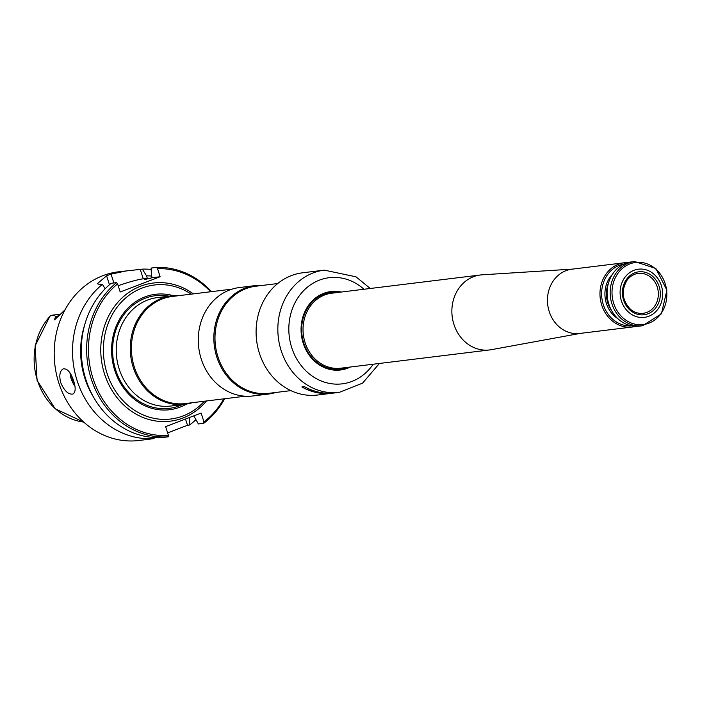 <?xml version="1.0" encoding="UTF-8"?>
<svg xmlns="http://www.w3.org/2000/svg" width="702" height="702" viewBox="0 0 702 702"><rect width="100%" height="100%" fill="white"/><g stroke="black" fill="none" stroke-linecap="round" stroke-linejoin="round"><path stroke-width="1.05" d="M245.279 396.209L185.258 403.571A53.949 47.183 -97 0 1 134.301 366.953A53.949 47.183 -97 0 1 172.122 296.481L232.143 289.119M275.71 392.479A54.624 47.771 -97 0 1 268.366 394.059L252.79 395.972A54.624 47.771 -97 0 1 201.202 358.897A54.624 47.771 -97 0 1 239.487 287.539L255.072 285.626A54.624 47.771 -97 0 1 262.574 285.389M192.12 402.729A54.624 47.771 -97 0 1 184.775 404.308A54.624 47.771 -97 0 1 133.187 367.234A54.624 47.771 -97 0 1 171.481 295.884A54.624 47.771 -97 0 1 178.984 295.639M171.481 295.884L157.459 297.595A54.624 47.771 83 0 0 119.165 368.954A54.624 47.771 83 0 0 170.753 406.028L184.775 404.308M268.366 394.059A54.624 47.771 -97 0 1 216.778 356.985A54.624 47.771 -97 0 1 255.072 285.626M290.874 390.619L268.848 393.322A53.949 47.183 -97 0 1 217.892 356.704A53.949 47.183 -97 0 1 255.712 286.232L277.738 283.529M173.315 295.7A58.152 50.86 83 0 0 112.074 358.195A58.152 50.86 83 0 0 186.6 404.045M59.863 314.242L51.86 315.224A7.766 6.792 -97 0 0 50.623 315.514L48.605 317.866M50.623 315.514L50.719 315.523C53.185 315.04 54.791 315.373 55.546 316.532L54.493 319.919L57.546 316.286L55.546 316.532M65.093 309.757L54.493 319.919M154.063 437.53L154.107 438.566L139.014 440.496A84.968 74.315 -97 0 1 58.766 382.827A84.968 74.315 -97 0 1 118.331 271.823L140.242 269.392L143.252 278.817L147.306 278.317L146.525 275.86A77.948 68.173 -97 0 1 151.65 276.062M60.705 382.59C64.286 390.847 68.34 394.673 72.876 394.059C75.614 392.365 75.886 388.004 73.692 380.993C70.849 372.464 67.374 368.418 63.268 368.857C59.819 370.805 58.968 375.386 60.705 382.59M151.167 269.428A84.968 74.315 -97 0 0 142.348 269.129L146.525 275.86M189.268 417.593L189.364 417.883A77.948 68.173 -97 0 0 190.11 417.278M195.779 419.778A84.968 74.315 -97 0 1 189.61 425.017L189.364 417.883M154.107 438.566A84.968 74.315 -97 0 1 77.097 380.581A84.968 74.315 -97 0 1 102.404 284.371L100.298 284.626L97.271 283.722L106.607 275.816A84.968 74.315 -97 0 1 111.048 274.122L127.211 270.735M142.348 269.129L140.242 269.392M189.61 425.017L187.504 425.28L185.512 419.033M149.482 439.215L150.535 439.013M167.646 432.906L187.504 425.28M93.594 397.218A77.948 68.173 -97 0 1 84.714 324.798M105.142 288.785L102.404 284.371M118.182 285.723A21.578 2.211 162.3 0 1 143.252 278.817M211.539 291.646A84.968 74.315 -97 0 0 156.467 267.401L151.123 268.059L151.395 275.263L152.176 277.72L144.296 279.633L147.297 278.282A75.526 66.058 -97 0 1 150.368 278.387M224.675 398.736A84.968 74.315 -97 0 1 203.729 423.288L198.376 423.947L193.778 415.874M162.873 437.486A84.968 74.315 -97 0 1 86.293 380.826A84.968 74.315 -97 0 1 111.17 283.292L116.523 282.634A84.968 74.315 -97 0 0 91.646 380.168A84.968 74.315 -97 0 0 168.226 436.828L162.873 437.486M223.798 398.85A83.617 73.131 -97 0 1 203.957 421.884L201.141 413.066L165.637 426.614L168.445 435.433A83.617 73.131 -97 0 1 93.401 379.668A83.617 73.131 -97 0 1 117.594 283.889L116.523 282.634M117.594 283.889L120.182 291.979L160.126 276.746L157.546 268.655A83.617 73.131 -97 0 1 210.67 291.751M152.176 277.72L160.126 276.746M156.467 267.401L157.546 268.655M203.729 423.288L203.957 421.884M168.445 435.433L168.226 436.828M204.343 401.237A67.506 59.038 -97 0 1 197.122 407.95A67.506 59.038 -97 0 1 107.011 373.192A67.506 59.038 -97 0 1 120.56 303.001A67.506 59.038 -97 0 1 182.573 289.373A67.506 59.038 -97 0 1 191.207 294.138M331.037 393.225A61.434 53.729 -97 0 1 302.071 386.925M333.459 393.059A61.565 53.852 -97 0 1 332.16 393.234A61.565 53.852 -97 0 1 301.86 386.951L304.449 386.635A61.565 53.852 -97 0 0 334.757 392.918L339.303 392.357L362.574 383.143L379.431 363.452M339.75 292.225A39.11 34.205 83 0 0 330.747 291.971A39.11 34.205 83 0 0 303.325 343.067A39.11 34.205 83 0 0 340.268 369.612A39.11 34.205 83 0 0 348.938 367.19M341.207 292.05A39.514 34.565 83 0 0 301.395 334.977A39.514 34.565 83 0 0 350.403 367.014M332.16 393.234L317.558 395.024A61.565 53.852 -97 0 1 259.407 353.238A61.565 53.852 -97 0 1 302.571 272.806L324.315 270.138A61.565 53.852 83 0 0 281.151 350.57A61.565 53.852 83 0 0 339.303 392.357M330.651 291.988A39.11 34.205 -97 0 1 339.549 292.251M348.745 367.216A39.11 34.205 -97 0 1 340.172 369.629M657.265 287.057A20.086 17.568 -97 0 1 643.023 313.32A20.086 17.568 -97 0 1 630.51 309.301A20.086 17.568 -97 0 1 626.965 280.361A20.086 17.568 -97 0 1 638.136 273.438A20.086 17.568 -97 0 1 657.265 287.057M659.169 286.495A21.622 18.91 -97 0 1 638.144 314.426A21.622 18.91 -97 0 1 626.816 278.931A21.622 18.91 -97 0 1 659.169 286.495M631.554 325.851A31.151 27.246 -97 0 1 601.868 298.131A31.151 27.246 -97 0 1 623.973 264.057M635.81 326.316A32.371 28.308 -97 0 1 632.274 327.009A32.371 28.308 -97 0 1 600.236 298.332A32.371 28.308 -97 0 1 624.394 262.75A32.371 28.308 -97 0 1 627.992 262.574M634.59 261.504L631.537 261.881A32.371 28.308 83 0 0 608.845 304.168A32.371 28.308 83 0 0 639.417 326.132L642.47 325.763L661.416 313.838L666.9 290.154L655.861 268.497L634.59 261.504A32.371 28.308 83 0 0 611.898 303.79A32.371 28.308 83 0 0 642.47 325.763M661.354 285.661A24.28 21.235 -97 0 1 637.749 317.014A24.28 21.235 -97 0 1 625.034 277.167A24.28 21.235 -97 0 1 661.354 285.661M580.493 333.362L491.251 349.693A37.768 33.029 -97 0 1 489.566 349.947A37.768 33.029 -97 0 1 452.185 316.488A37.768 33.029 -97 0 1 480.379 274.982A37.768 33.029 -97 0 1 482.072 274.824L572.613 269.103M632.274 327.009L579.773 333.45A32.371 28.308 -97 0 1 547.727 304.765A32.371 28.308 -97 0 1 571.893 269.191L624.394 262.75M182.362 404.606A56.757 49.64 -97 0 1 115.646 369.84A56.757 49.64 -97 0 1 169.068 296.174M58.003 316.093A4.045 1.518 -140 0 1 57.546 316.286A7.766 6.792 -97 0 1 59.152 314.891M49.86 316.277L35.1 345.946L37.074 380.361L55.142 408.748L83.722 422.095A61.425 53.721 -97 0 1 37.25 379.852A61.425 53.721 -97 0 1 50.719 315.523M74.324 383.195A12.68 6.011 69.1 0 1 72.192 378.308A12.68 6.011 69.1 0 1 71.481 375.526M74.93 386.179A13.487 6.388 69.1 0 1 71.139 378.606A13.487 6.388 69.1 0 1 70.016 372.973M106.607 275.816L109.459 284.731M111.048 274.122L113.873 282.959M206.502 400.965A69.595 60.863 -97 0 1 104.51 373.938A69.595 60.863 -97 0 1 122.973 297.086A69.595 60.863 -97 0 1 193.366 293.875M363.969 289.259A53.475 46.771 83 0 0 298.28 297.244A53.475 46.771 83 0 0 307.494 372.341A53.475 46.771 83 0 0 373.166 364.224M613.688 303.343A31.292 27.369 83 0 0 648.894 323.174A31.292 27.369 83 0 0 665.171 283.705A31.292 27.369 83 0 0 629.966 263.873A31.292 27.369 83 0 0 613.688 303.343M611.96 311.205A26.299 22.999 -97 0 1 608.494 283.003M617.76 318.585A27.378 23.947 -97 0 1 612.346 274.438M489.566 349.947L340.733 368.199A37.768 33.029 -97 0 1 303.352 334.74A37.768 33.029 -97 0 1 331.537 293.234L480.379 274.982M337.688 292.48A38.575 33.74 83 0 0 303.72 342.901A38.575 33.74 83 0 0 346.876 367.444M370.235 288.487L356.002 276.816L324.315 270.138M630.51 309.301C622.174 300.535 620.989 290.891 626.965 280.361"/></g></svg>
